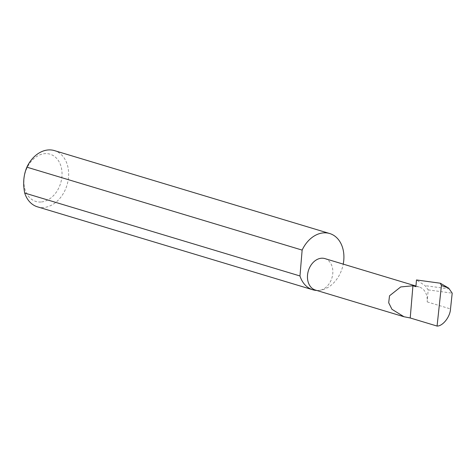 <?xml version="1.0" encoding="UTF-8"?>
<svg xmlns="http://www.w3.org/2000/svg" width="476" height="476" viewBox="0 0 476 476"><rect width="100%" height="100%" fill="white"/><g stroke="black" fill="none" stroke-linecap="round" stroke-linejoin="round"><path stroke-width="0.36" stroke-dasharray="2.38 1.78" d="M316.713 290.449A29.369 21.997 106.8 0 0 318.801 290.431A16.428 12.305 -73.2 0 1 315.409 290.062M40.942 202.002A24.669 18.475 -73.2 0 1 24.008 179.125A24.669 18.475 -73.2 0 1 45 153.641A24.669 18.475 -73.2 0 1 61.928 176.519A24.669 18.475 -73.2 0 1 40.942 202.002M37.479 206.84A29.369 21.997 106.8 0 0 43.536 207.506A29.369 21.997 106.8 0 0 67.979 181.142A29.369 21.997 106.8 0 0 54.425 150.6M324.894 258.599A16.428 12.305 -73.2 0 1 332.474 275.681A16.428 12.305 -73.2 0 1 318.801 290.431A29.369 21.997 106.8 0 0 343.232 264.12M415.911 286.665A16.428 12.305 -73.2 0 1 419.296 287.04A16.428 12.305 -73.2 0 1 427.186 301.903L428.192 289.878L425.08 285.636L416.47 279.953M449.445 288.974L425.08 285.636M428.192 289.878L452.2 293.168M440.306 283.22L441.145 283.5M427.186 301.903L450.51 308.93M419.296 287.04L415.964 286.034"/><path stroke-width="0.71" d="M412.93 285.767L400.715 286.945L389.523 295.798L388.696 302.76L391.956 309.299L403.999 316.748L410.223 317.974L412.93 285.767L415.911 286.665L416.47 279.953L440.306 283.22L441.425 285.54L437.075 326.066C442.799 326.215 450.183 316.79 450.51 308.93L452.2 293.168L448.672 288.099L441.425 285.54M403.999 316.748L315.409 290.062A16.428 12.305 -73.2 0 1 307.829 272.974A16.428 12.305 -73.2 0 1 321.502 258.224A16.428 12.305 -73.2 0 1 324.894 258.599L415.964 286.034M343.232 264.12A29.369 21.997 106.8 0 0 329.69 233.526L54.425 150.6A29.369 21.997 106.8 0 0 48.368 149.934A29.369 21.997 106.8 0 0 26.876 167.171C23.55 175.001 22.824 183.623 24.704 193.042A29.369 21.997 106.8 0 0 37.479 206.84L312.744 289.765A29.369 21.997 106.8 0 0 316.713 290.449M24.704 193.042L299.969 275.967A29.369 21.997 106.8 0 0 312.744 289.765M329.69 233.526A29.369 21.997 106.8 0 0 323.632 232.865A29.369 21.997 106.8 0 0 302.141 250.096L26.876 167.171M440.306 283.22L448.672 288.099M437.075 326.066L410.223 317.974M299.969 275.967L302.141 250.096"/></g></svg>
